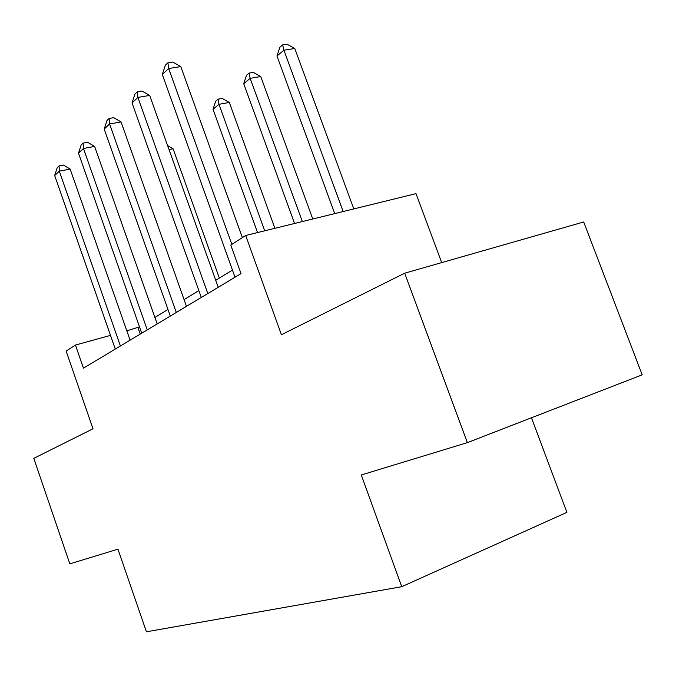 <?xml version="1.0" encoding="UTF-8"?>
<svg xmlns="http://www.w3.org/2000/svg" width="676" height="676" viewBox="0 0 676 676"><rect width="100%" height="100%" fill="white"/><g stroke="black" fill="none" stroke-linecap="round" stroke-linejoin="round"><path stroke-width="1.01" d="M441.69 262.601L416.002 193.632L245.667 235.493L230.77 245.075L241.019 273.619L83.461 368.158L75.45 345.047L66.113 351.055L93.009 428.795L33.8 458.353L69.822 563.852L117.937 549.174L146.43 631.798L401.738 586.7L566.894 512.366L531.463 417.776M467.361 442.636L642.2 374.825L583.692 221.973L404.696 273.188L467.361 442.636L361.28 474.983L401.738 586.7M245.667 235.493L281.419 334.73L404.696 273.188M139.501 326.863L126.834 330.86M110.492 335.372L75.45 345.047M232.451 270.079L215.728 280.295M198.854 290.604L184.083 299.629M167.978 309.464L154.905 317.458M140.245 334.088L138.022 327.767M130.096 340.172L70.143 169.051L59.302 171.189L120.404 345.985M54.68 175.523L57.24 167.64L59.082 165.89L59.302 171.189L54.68 175.523L115.275 349.07M59.082 165.89L63.417 165.054L70.143 169.051M219.337 278.098L173.098 148.788L169.025 149.59M167.597 145.594L173.098 148.788M157.187 323.922L94.615 146.396L83.469 148.5L147.258 329.871M78.492 153.173L81.154 144.985L83.148 143.101L83.469 148.5L78.492 153.173L141.723 333.2M83.148 143.101L87.593 142.273L94.615 146.396M186.466 306.346L121.038 121.925L109.588 123.987L176.301 312.447M104.197 129.048L106.977 120.522L109.132 118.477L109.588 123.987L104.197 129.048L170.301 316.047M109.132 118.477L113.712 117.666L121.038 121.925M218.23 287.292L149.675 95.417L137.896 97.42L207.811 293.545M132.048 102.913L134.955 94.023L137.296 91.801L137.896 97.42L132.048 102.913L201.296 297.448M137.296 91.801L141.994 91.015L149.675 95.417M274.912 228.302L229.308 102.456L218.965 104.315L213.008 109.275L257.539 232.578M264.713 230.812L218.965 104.315L218.078 99.161L222.21 98.426L229.308 102.456M213.008 109.275L215.695 101.163L218.078 99.161M312.76 218.999L260.75 76.54L250.154 78.34L243.723 83.697L294.567 223.477M302.341 221.567L250.154 78.34L249.098 73.093L253.331 72.391L260.75 76.54M243.723 83.697L246.52 75.256L249.098 73.093M242.363 237.614L180.796 66.603L168.679 68.529L231.851 244.382M162.308 74.512L165.358 65.217L167.901 62.809L168.679 68.529L162.308 74.512L235.011 277.219M167.901 62.809L172.743 62.048L180.796 66.603M353.818 208.909L294.778 48.495L283.928 50.218L276.957 56.023L334.73 213.599M343.18 211.529L283.928 50.218L282.678 44.878L287.013 44.202L294.778 48.495M276.957 56.023L279.889 47.219L282.678 44.878"/></g></svg>

